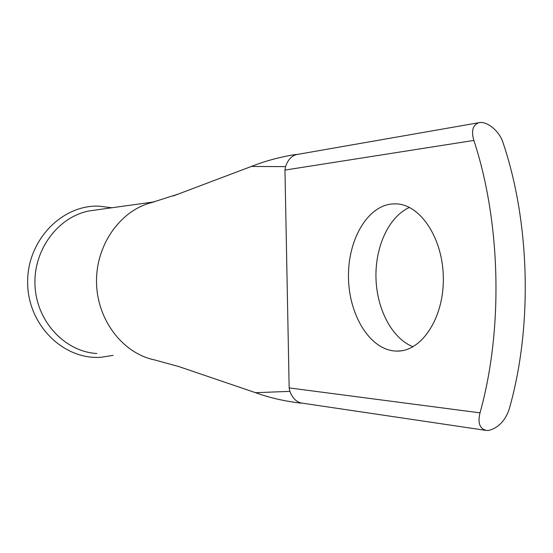 <?xml version="1.0" encoding="UTF-8"?>
<svg xmlns="http://www.w3.org/2000/svg" width="553" height="553" viewBox="0 0 553 553"><rect width="100%" height="100%" fill="white"/><g stroke="black" fill="none" stroke-linecap="round" stroke-linejoin="round"><path stroke-width="0.83" d="M96.886 353.512C65.102 351.736 36.747 321.798 35.033 285.915C33.014 250.053 58.086 216.679 89.489 210.873L154.411 201.852M111.879 207.762L98.738 206.131C61.59 204.783 26.758 240.797 27.65 283.136C27.989 325.496 63.961 360.203 101.158 357.259L113.088 355.372M394.863 351.01L397.109 351.093C421.317 351.639 443.727 318.583 443.34 278.601C443.257 238.626 420.46 204.486 396.252 203.87L391.759 203.981C366.563 206.539 347.588 241.053 348.487 277.986C349.074 314.927 369.494 349.102 394.863 351.01M302 403.123L300.459 403.075C284.297 401.16 269.339 397.704 255.569 392.699L178.833 366.577L154.501 359.899C123.063 353.464 97.335 320.443 96.54 283.081C95.538 245.719 119.593 211.239 150.596 202.854L152.704 202.308M488.817 430.421C498.412 427.794 505.172 420.792 509.113 409.414C532.739 327.521 530.216 222.887 502.967 142.48C499.649 131.455 486.937 120.582 478.718 122.731C472.711 125.116 471.094 131.013 473.873 140.421C500.873 222.424 503.403 329.36 480.011 412.856C477.557 422.955 479.728 428.831 486.536 430.476L488.817 430.421M255.569 392.699L289.862 391.358L289.157 387.902L284.961 170.075L285.535 166.626L251.345 166.453L173.276 195.956M289.862 391.358C292.502 398.229 296.505 402.142 301.869 403.102L485.582 430.338M478.718 122.731L296.214 154.633C291.3 156.153 287.74 160.149 285.535 166.626M413.015 346.766C391.877 338.45 376.697 308.927 375.964 277.8C375.169 246.666 388.842 216.645 409.462 207.444M251.345 166.453C264.624 161.165 279.161 157.211 294.956 154.591L297.39 154.425M289.157 387.902L480.011 412.856M473.873 140.421L284.961 170.075M401.347 350.789L397.109 351.093M177.99 194.179L150.596 202.854"/></g></svg>
